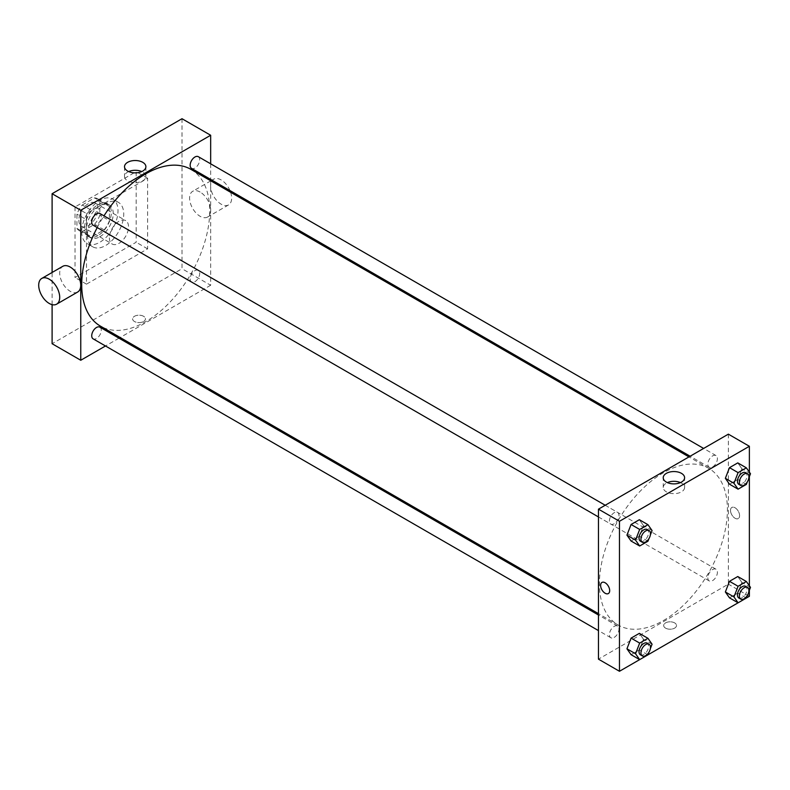 <?xml version="1.0" encoding="UTF-8"?>
<svg xmlns="http://www.w3.org/2000/svg" width="790" height="790" viewBox="0 0 790 790"><rect width="100%" height="100%" fill="white"/><g stroke="black" fill="none" stroke-linecap="round" stroke-linejoin="round"><path stroke-width="0.59" stroke-dasharray="3.95 2.96" d="M109.415 237.83A13.509 7.801 120 0 0 112.21 244.021A13.509 7.801 120 0 0 125.719 236.22A13.509 7.801 120 0 0 125.719 220.617A13.509 7.801 120 0 0 115.31 224.242A13.509 7.801 120 0 0 109.415 237.83M78.852 220.183A13.509 7.801 120 0 0 81.647 226.375A13.509 7.801 120 0 0 95.156 218.573A13.509 7.801 120 0 0 95.156 202.971A13.509 7.801 120 0 0 84.747 206.595A13.509 7.801 120 0 0 78.852 220.183M82.239 204.995L94.563 197.885A18.407 10.626 120 0 1 97.605 198.734A18.407 10.626 120 0 1 99.866 200.936L99.866 215.166A18.407 10.626 120 0 1 94.563 224.35L82.239 231.47A18.407 10.626 120 0 1 79.198 230.611A18.407 10.626 120 0 1 76.936 228.409L76.936 214.179A18.407 10.626 120 0 1 82.239 204.995L91.788 210.505L104.112 203.395L94.563 197.885M94.563 224.35L104.112 229.87L91.788 236.98L82.239 231.47M76.936 228.409L86.485 233.919L86.485 219.689L76.936 214.179M86.485 233.919A18.407 10.626 120 0 0 88.747 236.121A18.407 10.626 120 0 0 91.788 236.98M104.112 229.87A18.407 10.626 120 0 0 109.415 220.686L99.866 215.166M104.112 203.395A18.407 10.626 120 0 1 107.154 204.255A18.407 10.626 120 0 1 109.415 206.457L109.415 220.686M91.788 210.505A18.407 10.626 120 0 0 86.485 219.689M97.95 235.627A18.911 10.922 -60 0 1 88.5 236.566A18.911 10.922 -60 0 1 88.5 214.732A18.911 10.922 -60 0 1 107.41 203.81A18.911 10.922 -60 0 1 110.304 218.968A18.911 10.922 -60 0 1 97.95 235.627M99.866 236.733A18.911 10.922 120 0 0 112.22 220.064A18.911 10.922 120 0 0 109.316 204.916A18.911 10.922 120 0 0 94.741 209.982A18.911 10.922 120 0 0 86.485 229.011A18.911 10.922 120 0 0 90.406 237.672A18.911 10.922 120 0 0 99.866 236.733M109.415 206.457L99.866 200.936M81.716 231.766A25.665 14.822 120 0 0 87.028 243.518A25.665 14.822 120 0 0 112.694 228.695A25.665 14.822 120 0 0 112.694 199.06A25.665 14.822 120 0 0 92.914 205.943A25.665 14.822 120 0 0 81.716 231.766M87.443 235.074A25.665 14.822 120 0 0 92.756 246.826A25.665 14.822 120 0 0 118.421 232.003A25.665 14.822 120 0 0 118.421 202.368A25.665 14.822 120 0 0 98.651 209.251A25.665 14.822 120 0 0 87.443 235.074M75.03 206.95L75.03 277.537L136.156 242.244L136.156 171.657L75.03 206.95L86.485 213.567L86.485 284.153L147.621 248.86L147.621 178.273L86.485 213.567M147.621 178.273L136.156 171.657M182.006 118.717L182.006 268.719L52.101 343.719M52.101 304.644L52.101 272.481M143.563 321.52A6.419 3.703 0 0 0 145.439 318.903A6.419 3.703 0 0 0 139.02 315.2A6.419 3.703 0 0 0 132.611 318.903A6.419 3.703 0 0 0 136.571 322.32A6.419 3.703 0 0 0 143.563 321.52A6.419 3.703 180 0 1 136.571 322.32A6.419 3.703 180 0 1 132.611 318.893A6.419 3.703 180 0 1 139.02 315.19A6.419 3.703 180 0 1 145.439 318.893A6.419 3.703 180 0 1 143.563 321.52M210.663 180.752L210.663 285.259L182.006 268.719M210.663 285.259L120.159 337.508M118.994 338.179L105.485 345.981M99.876 213.498A6.755 3.901 -60 0 1 100.913 218.909A6.755 3.901 -60 0 1 96.499 224.864A6.755 3.901 -60 0 1 93.121 225.199M99.876 327.149A6.755 3.901 -60 0 1 100.913 332.56A6.755 3.901 -60 0 1 96.499 338.505A6.755 3.901 -60 0 1 93.121 338.841M190.143 278.929A6.755 3.901 120 0 0 191.545 282.02A6.755 3.901 120 0 0 198.3 278.12A6.755 3.901 120 0 0 198.3 270.328A6.755 3.901 120 0 0 193.096 272.135A6.755 3.901 120 0 0 190.143 278.929M210.663 163.816L210.663 179.409M198.3 156.677A6.755 3.901 -60 0 1 199.327 162.088A6.755 3.901 -60 0 1 194.923 168.043A6.755 3.901 -60 0 1 191.545 168.379M190.963 169.386A90.504 52.249 -60 0 1 204.837 241.908A90.504 52.249 -60 0 1 145.706 321.658A90.504 52.249 -60 0 1 100.458 326.142M97.21 227.56A90.504 52.249 -60 0 1 103.964 215.858M77.647 292.043A14.862 8.581 60 0 1 70.221 291.312A14.862 8.581 60 0 1 60.514 278.218A14.862 8.581 60 0 1 62.795 266.309M200.127 192.049A14.862 8.581 -120 0 0 192.691 191.308A14.862 8.581 -120 0 0 192.691 208.471A14.862 8.581 -120 0 0 207.553 217.043A14.862 8.581 -120 0 0 209.834 205.143A14.862 8.581 -120 0 0 200.127 192.049M147.621 248.86L136.156 242.244M86.485 284.153L75.03 277.537M128.661 171.578A10.685 6.172 0 0 0 124.514 176.456A10.685 6.172 0 0 0 135.199 182.628A10.685 6.172 0 0 0 145.893 176.456A10.685 6.172 0 0 0 142.763 172.092A10.685 6.172 0 0 0 141.746 171.578M230.611 192.276A14.862 8.581 60 0 1 228.567 204.916A14.862 8.581 60 0 1 213.705 196.335A14.862 8.581 60 0 1 213.705 179.182A14.862 8.581 60 0 1 221.141 179.913A14.862 8.581 60 0 1 229.959 190.558M663.412 620.545A90.504 52.249 120 0 0 722.534 540.794A90.504 52.249 120 0 0 708.66 468.273A90.504 52.249 120 0 0 638.922 492.516A90.504 52.249 120 0 0 599.413 583.603A90.504 52.249 120 0 0 618.155 625.028A90.504 52.249 120 0 0 663.412 620.545M614.195 523.75A6.755 3.901 -60 0 1 610.818 524.086A6.755 3.901 -60 0 1 610.818 516.285A6.755 3.901 -60 0 1 617.573 512.394A6.755 3.901 -60 0 1 618.975 515.485A6.755 3.901 -60 0 1 614.195 523.75M707.84 577.816A6.755 3.901 120 0 0 709.242 580.917A6.755 3.901 120 0 0 715.997 577.016A6.755 3.901 120 0 0 715.997 569.215A6.755 3.901 120 0 0 710.793 571.022A6.755 3.901 120 0 0 707.84 577.816M614.195 637.402A6.755 3.901 120 0 0 618.61 631.447A6.755 3.901 120 0 0 617.573 626.036A6.755 3.901 120 0 0 612.369 627.843A6.755 3.901 120 0 0 609.426 634.646A6.755 3.901 120 0 0 610.818 637.737A6.755 3.901 120 0 0 614.195 637.402M712.62 466.93A6.755 3.901 120 0 0 717.034 460.985A6.755 3.901 120 0 0 715.997 455.563A6.755 3.901 120 0 0 710.793 457.38A6.755 3.901 120 0 0 707.84 464.174A6.755 3.901 120 0 0 709.242 467.265A6.755 3.901 120 0 0 712.62 466.93M728.36 434.154L728.36 584.156L598.455 659.146M749.374 596.282L728.36 584.156M750.5 587.385L741.899 582.418L737.771 576.532L741.899 582.418L737.771 593.083L746.362 598.04L738.077 602.81M652.076 644.206L643.485 639.238L639.347 633.353L643.485 639.238L639.347 649.903L647.948 654.861L639.653 659.63M665.555 628.129A6.419 3.703 0 0 0 672.547 628.929A6.419 3.703 0 0 0 676.507 625.512A6.419 3.703 0 0 0 670.098 621.809A6.419 3.703 0 0 0 663.679 625.512A6.419 3.703 0 0 0 665.555 628.129A6.419 3.703 0 0 0 672.547 628.929A6.419 3.703 0 0 0 676.507 625.512A6.419 3.703 0 0 0 670.098 621.809A6.419 3.703 0 0 0 663.679 625.512A6.419 3.703 0 0 0 665.555 628.129M741.899 468.776L737.771 462.891L741.899 468.776L737.771 479.431L729.496 484.211L737.771 479.431L741.899 468.776L750.5 473.733M639.347 649.903L631.072 654.673L639.347 649.903L643.485 639.238M749.374 472.134L749.374 476.647M749.374 585.775L749.374 590.288M737.771 593.083L729.496 597.852L737.771 593.083L741.899 582.418M643.485 525.597L639.347 519.711L643.485 525.597L639.347 536.252L631.072 541.032L639.347 536.252L643.485 525.597L652.076 530.554M730.513 510.389A6.419 3.703 -120 0 0 733.308 516.848A6.419 3.703 -120 0 0 738.255 518.566A6.419 3.703 -120 0 0 738.255 511.16A6.419 3.703 -120 0 0 731.836 507.457A6.419 3.703 -120 0 0 730.513 510.389A6.419 3.703 -120 0 0 733.308 516.848A6.419 3.703 -120 0 0 738.255 518.566A6.419 3.703 -120 0 0 738.255 511.16A6.419 3.703 -120 0 0 731.836 507.457A6.419 3.703 -120 0 0 730.503 510.389M601.94 582.457L601.931 582.457A6.419 3.703 60 0 1 606.878 584.175A6.419 3.703 60 0 1 609.683 590.634A6.419 3.703 60 0 1 608.349 593.567L608.349 593.567M680.457 482.601A10.685 6.172 180 0 1 684.604 487.479A10.685 6.172 180 0 1 678.008 493.177A10.685 6.172 180 0 1 666.355 491.844A10.685 6.172 180 0 1 663.225 487.479A10.685 6.172 180 0 1 667.372 482.601M650.377 534.939L648.946 538.642M640.433 541.18A6.755 3.901 120 0 0 647.188 537.289A6.755 3.901 120 0 0 647.188 529.488M647.948 541.219L639.347 536.252M748.802 478.118L747.36 481.821M738.848 484.359A6.755 3.901 120 0 0 745.602 480.458A6.755 3.901 120 0 0 745.602 472.667M746.362 484.398L737.771 479.431M650.377 648.58L648.946 652.293M640.433 654.831A6.755 3.901 120 0 0 647.188 650.93A6.755 3.901 120 0 0 647.188 643.129M748.802 591.759L747.36 595.462M738.848 598.01A6.755 3.901 120 0 0 745.602 594.11A6.755 3.901 120 0 0 745.602 586.308M81.647 226.375L112.21 244.021M95.156 202.971L125.719 220.617M109.316 204.916L107.41 203.81M90.406 237.672L88.5 236.566M107.154 204.255L97.605 198.734M88.747 236.121L79.198 230.611M118.421 202.368L112.694 199.06M92.756 246.826L87.028 243.518M124.514 166.7L124.514 176.456M145.893 166.7L145.893 176.456M213.705 179.182L211.977 180.179M210.821 180.841L192.691 191.308M228.567 204.916L207.553 217.043M708.66 468.273L688.959 456.897M618.155 625.028L598.455 613.652M598.455 516.946L610.818 524.086M605.209 505.254L617.573 512.394M715.997 569.215L198.3 270.328M709.242 580.917L191.545 282.02M617.573 626.036L598.455 614.995M610.818 637.737L598.455 630.598M715.997 455.563L703.633 448.434M709.242 467.265L690.124 456.225M684.604 487.479L684.604 477.713M663.225 487.479L663.225 477.713"/><path stroke-width="1.19" d="M52.101 272.481L52.101 193.718L182.006 118.717L210.663 135.258L210.663 163.816M105.485 345.981L80.758 360.26L52.101 343.719L52.101 304.644M120.159 337.508L118.994 338.179M598.455 516.946L93.121 225.199A6.755 3.901 -60 0 1 93.121 217.398A6.755 3.901 -60 0 1 99.876 213.498L605.209 505.254M598.455 630.598L93.121 338.841A6.755 3.901 -60 0 1 93.121 331.05A6.755 3.901 -60 0 1 99.876 327.149L598.455 614.995M210.663 179.409L210.663 180.752M80.758 360.26L80.758 210.258L210.663 135.258M690.124 456.225L191.545 168.379A6.755 3.901 -60 0 1 191.545 160.577A6.755 3.901 -60 0 1 198.3 156.677L703.633 448.434M598.455 613.652L100.458 326.142A90.504 52.249 -60 0 1 97.21 227.56M103.964 215.858A90.504 52.249 -60 0 1 190.963 169.386L688.959 456.897M41.781 278.435L62.795 266.309A14.862 8.581 60 0 1 77.647 274.89A14.862 8.581 60 0 1 77.647 292.043L56.633 304.18A14.862 8.581 -120 0 0 56.633 287.017A14.862 8.581 -120 0 0 41.781 278.435A14.862 8.581 -120 0 0 39.5 290.345A14.862 8.581 -120 0 0 49.207 303.439A14.862 8.581 -120 0 0 56.633 304.18M80.758 210.258L52.101 193.718M142.763 162.335A10.685 6.172 180 0 1 145.893 166.7A10.685 6.172 180 0 1 135.199 172.862A10.685 6.172 180 0 1 124.514 166.7A10.685 6.172 180 0 1 131.11 160.992A10.685 6.172 180 0 1 142.763 162.335M141.746 171.578A10.685 6.172 0 0 0 128.661 171.578M229.959 190.558A14.862 8.581 60 0 1 230.611 192.276M738.077 602.81L619.469 671.283L598.455 659.146L598.455 509.155L728.36 434.154L749.374 446.281L749.374 472.134M749.374 590.288L749.374 596.282L738.087 602.819L733.959 596.934L738.087 586.279L746.362 581.499L750.5 587.385L748.802 591.759M729.496 484.211L725.358 478.325L729.496 467.66L737.771 462.891L729.496 467.66L725.358 478.325L729.496 484.211L738.087 489.168L733.959 483.292L738.087 472.627L746.362 467.848L750.5 473.733L748.802 478.118M631.072 654.673L626.944 648.797L631.072 638.132L639.347 633.353L631.072 638.132L626.944 648.797L631.072 654.673L639.673 659.64L635.535 653.755L639.673 643.1L647.948 638.32L652.076 644.206L650.377 648.58M749.374 476.647L749.374 585.775M619.469 671.283L619.469 521.282L749.374 446.281M729.496 597.852L725.358 591.967L729.496 581.312L737.771 576.532L729.496 581.312L725.358 591.967L729.496 597.852L738.087 602.819M631.072 541.032L626.944 535.146L631.072 524.491L639.347 519.711L631.072 524.491L626.944 535.146L631.072 541.032L639.673 545.999L635.535 540.113L639.673 529.448L647.948 524.679L652.076 530.554L650.377 534.939M619.469 521.282L598.455 509.155M666.355 482.078A10.685 6.172 180 0 1 663.225 477.713A10.685 6.172 180 0 1 673.919 471.551A10.685 6.172 180 0 1 684.604 477.713A10.685 6.172 180 0 1 678.008 483.421A10.685 6.172 180 0 1 666.355 482.078M609.683 590.634A6.419 3.703 60 0 1 608.349 593.567A6.419 3.703 60 0 1 601.931 589.863A6.419 3.703 60 0 1 601.931 582.457A6.419 3.703 60 0 1 606.878 584.175A6.419 3.703 60 0 1 609.683 590.634M608.349 593.567A6.419 3.703 60 0 1 601.94 589.863A6.419 3.703 60 0 1 601.94 582.457M667.372 482.601A10.685 6.172 180 0 1 680.457 482.601M648.946 538.642L647.948 541.219L639.673 545.999M649.094 530.584L647.188 529.488A6.755 3.901 120 0 0 641.984 531.295A6.755 3.901 120 0 0 639.031 538.089A6.755 3.901 120 0 0 640.433 541.18L642.339 542.286A6.755 3.901 120 0 0 649.094 538.385A6.755 3.901 120 0 0 649.094 530.584A6.755 3.901 120 0 0 643.889 532.401A6.755 3.901 120 0 0 640.947 539.195A6.755 3.901 120 0 0 642.339 542.286M635.535 540.113L626.944 535.146M639.673 529.448L631.072 524.491M647.948 524.679L639.347 519.711M747.36 481.821L746.362 484.398L738.087 489.168M747.518 473.763L745.602 472.667A6.755 3.901 120 0 0 740.398 474.474A6.755 3.901 120 0 0 737.455 481.268A6.755 3.901 120 0 0 738.848 484.359L740.763 485.465A6.755 3.901 120 0 0 747.518 481.564A6.755 3.901 120 0 0 747.518 473.763A6.755 3.901 120 0 0 742.314 475.58A6.755 3.901 120 0 0 739.361 482.374A6.755 3.901 120 0 0 740.763 485.465M733.959 483.292L725.358 478.325M738.087 472.627L729.496 467.66M746.362 467.848L737.771 462.891M648.946 652.293L647.948 654.861M649.094 644.235L647.188 643.129A6.755 3.901 120 0 0 641.984 644.936A6.755 3.901 120 0 0 639.031 651.74A6.755 3.901 120 0 0 640.433 654.831L642.339 655.937A6.755 3.901 120 0 0 649.094 652.036A6.755 3.901 120 0 0 649.094 644.235A6.755 3.901 120 0 0 643.889 646.042A6.755 3.901 120 0 0 640.947 652.836A6.755 3.901 120 0 0 642.339 655.937M635.535 653.755L626.944 648.797M639.673 643.1L631.072 638.132M647.948 638.32L639.347 633.353M747.36 595.462L746.362 598.04M747.518 587.414L745.602 586.308A6.755 3.901 120 0 0 740.398 588.115A6.755 3.901 120 0 0 737.455 594.919A6.755 3.901 120 0 0 738.848 598.01L740.763 599.106A6.755 3.901 120 0 0 747.518 595.216A6.755 3.901 120 0 0 747.518 587.414A6.755 3.901 120 0 0 742.314 589.221A6.755 3.901 120 0 0 739.361 596.015A6.755 3.901 120 0 0 740.763 599.106M733.959 596.934L725.358 591.967M738.087 586.279L729.496 581.312M746.362 581.499L737.771 576.532M211.977 180.179L210.821 180.841"/></g></svg>
